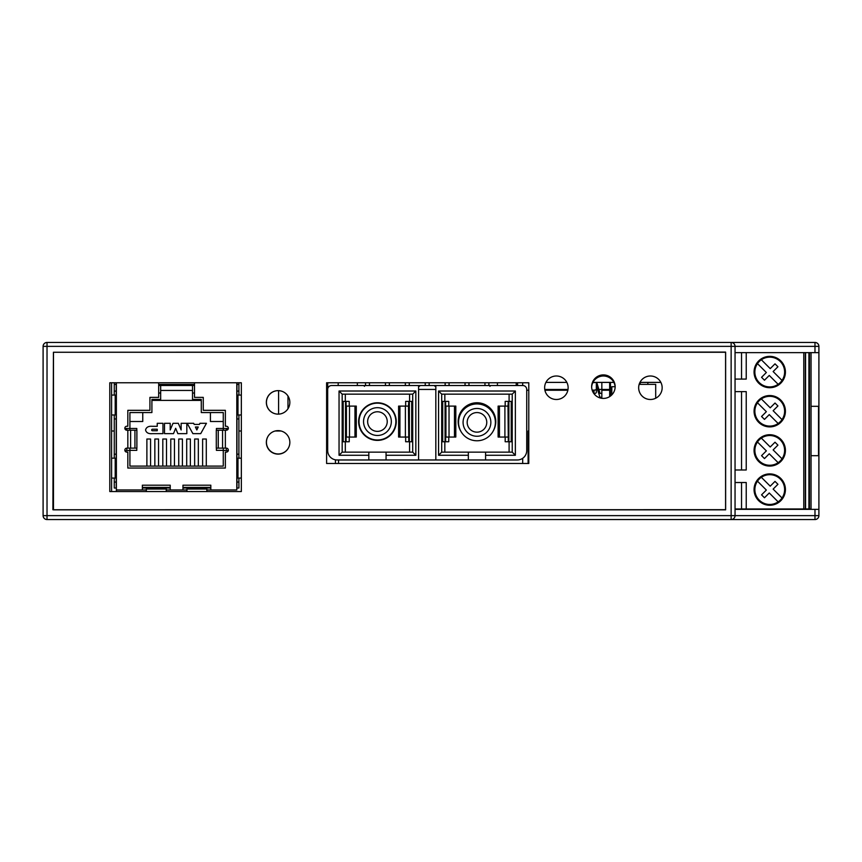 <?xml version="1.0" encoding="UTF-8"?>
<svg xmlns="http://www.w3.org/2000/svg" width="862" height="862" viewBox="0 0 862 862"><rect width="100%" height="100%" fill="white"/><g stroke="black" fill="none" stroke-linecap="round" stroke-linejoin="round"><path stroke-width="1.29" d="M53.422 352.246L725.578 352.084L725.578 509.69L52.894 509.754L53.422 352.246M111.586 491.545L111.586 382.782M650.411 399.494A11.756 11.756 0 0 1 639.582 392.296A11.756 11.756 0 0 1 650.411 375.994M288.242 448.305A11.756 11.756 0 0 1 278.038 453.962A11.756 11.756 0 0 1 268.039 436.28M276.896 414.083A11.756 11.756 0 0 1 267.748 396.994A11.756 11.756 0 0 1 279.385 390.702M591.655 387.2A11.756 11.756 0 0 1 603.4 375.994A11.756 11.756 0 0 1 615.145 387.2M735.049 352.633L818.9 352.633L818.9 406.314L811.045 406.314L818.512 406.314L818.512 455.686L811.045 455.686L818.9 455.686L818.9 406.314M735.049 509.367L818.9 509.367L818.9 455.686M818.9 352.633L818.9 346.362L735.049 346.362L735.049 515.638A3.922 3.922 0 0 1 731.138 519.549L783.633 519.549M818.9 346.362A3.922 3.922 0 0 0 814.978 342.451L47.022 342.451L47.022 515.638L43.1 515.638A3.922 3.922 0 0 0 47.022 519.549A3.922 3.922 0 0 1 43.1 515.638L43.1 346.362L731.138 346.362L731.138 515.638L818.9 515.638L818.9 509.367M818.9 515.638A3.922 3.922 0 0 1 814.978 519.549L47.022 519.549L47.022 515.638L731.138 515.638L731.138 519.549M735.049 346.362A3.922 3.922 0 0 0 731.138 342.451L731.138 346.362L735.049 346.362A3.922 3.922 0 0 0 731.138 342.451M47.022 342.451A3.922 3.922 0 0 0 43.1 346.362A3.922 3.922 0 0 1 47.022 342.451M602.613 389.462L602.613 390.249L601.838 390.249L609.671 390.249L609.671 382.394L609.671 389.462L598.874 389.462M598.4 397.307L601.838 397.307L601.838 393.384L600.049 393.384L596.73 382.394M601.838 382.394L601.838 393.384L600.049 393.384M596.342 382.394L592.797 382.674M593.864 393.535L593.993 393.535A2.349 1.174 180 0 0 596.342 392.361L596.342 382.674M596.342 388.967A2.349 1.174 180 0 1 593.993 390.141L592.172 390.141M544.752 389.462L568.004 389.462M605.749 389.462L605.749 390.249M599.974 397.307L596.342 385.777M43.1 515.023L43.1 492.514M116.37 491.545L116.37 488.021L116.37 491.545M114.269 431L111.586 431L114.269 431M43.1 455.686L43.1 476.848M327.679 431L326.612 431M281.066 431L275.118 431L278.588 430.623M241.338 431L238.914 431L241.338 431M528.783 431L528.104 431L528.104 463.487M544.903 390.249L567.864 390.249L544.903 390.249M609.671 390.249L609.671 396.606M338.54 463.487L338.54 459.974M522.684 458.293L522.684 463.487M526.725 390.249L528.783 390.249L526.725 390.249M335.437 463.487L335.437 459.823M116.37 382.782L116.381 489.972L146.335 489.972M327.711 382.771L327.711 388.956M287.983 396.046L287.983 408.728L287.983 396.046M522.684 382.771L522.684 385.529M517.588 382.771L517.588 385.529M610.458 382.394L610.458 396.067M769.26 375.433L778.138 384.312A14.869 14.869 0 0 0 782.017 380.433L773.139 371.554L777.933 366.759L775.013 363.839L770.229 368.634L761.351 359.756A14.869 14.869 0 0 0 757.472 363.635L766.35 372.513L761.555 377.308L764.475 380.217L769.26 375.433M757.472 363.635A14.869 14.869 0 0 0 778.138 384.312M769.26 453.789L778.138 462.668A14.869 14.869 0 0 0 782.017 458.789L773.139 449.91L777.933 445.126L775.013 442.206L770.229 447.001L761.351 438.122A14.869 14.869 0 0 0 757.472 442.001L766.35 450.88L761.555 455.664L764.475 458.584L769.26 453.789M757.472 442.001A14.869 14.869 0 0 0 778.138 462.668M805.561 352.633L805.561 508.968L808.922 508.968L808.922 352.633M735.049 469.984L746.233 469.984L746.233 391.617L735.049 391.617M757.472 402.813L766.35 411.691L761.555 416.486L764.475 419.406L769.26 414.611L778.138 423.49A14.869 14.869 0 0 0 782.017 419.611L773.139 410.732L777.933 405.937L775.013 403.028L770.229 407.812L761.351 398.934A14.869 14.869 0 0 0 759.228 421.733A14.869 14.869 0 0 0 778.138 423.49M805.561 508.968L746.233 508.968L746.233 482.526L735.049 482.526M803.793 508.968L803.793 352.633L746.233 352.633L746.233 379.086L735.049 379.086M758.657 500.66A15.678 15.678 0 0 1 773.796 474.434A15.678 15.678 0 0 1 783.321 497.417A15.678 15.678 0 0 1 758.657 500.66M758.657 383.116A15.678 15.678 0 0 1 773.796 356.89A15.678 15.678 0 0 1 783.321 379.873A15.678 15.678 0 0 1 758.657 383.116M758.657 422.294A15.678 15.678 0 0 1 773.796 396.078A15.678 15.678 0 0 1 783.321 419.051A15.678 15.678 0 0 1 758.657 422.294M758.657 461.482A15.678 15.678 0 0 1 773.796 435.256A15.678 15.678 0 0 1 783.321 458.228A15.678 15.678 0 0 1 758.657 461.482M770.229 486.179L761.351 477.3A14.869 14.869 0 0 0 757.472 481.179L766.35 490.058L761.555 494.853L764.475 497.762L769.26 492.978L778.138 501.856A14.869 14.869 0 0 0 782.017 497.977L773.139 489.099L777.933 484.304L775.013 481.384L770.229 486.179M782.017 497.977A14.869 14.869 0 0 0 761.351 477.3M746.233 508.968L741.535 508.968L741.535 482.526M811.045 352.633L811.045 508.968L808.922 508.968M741.535 391.617L741.535 469.984M782.017 458.789A14.869 14.869 0 0 0 761.351 438.122M782.017 419.611A14.869 14.869 0 0 0 761.351 398.934M782.017 380.433A14.869 14.869 0 0 0 761.351 359.756M757.472 481.179A14.869 14.869 0 0 0 778.138 501.856M741.535 352.633L741.535 379.086M741.535 508.968L735.049 508.968M545.915 382.394L566.851 382.394M592.937 382.394L613.863 382.394M639.949 382.394L660.874 382.394M193.357 385.476L193.357 384.441M189.683 385.476L189.683 384.441M194.51 385.476L158.683 385.476M192.517 390.454L160.666 390.454M124.936 427.617L124.936 428.468L129.914 428.468L129.914 412.553L151.906 412.553L151.906 399.408L160.666 399.408L160.666 385.476M192.517 385.476L192.517 399.408L201.277 399.408L201.277 412.553L223.269 412.553L223.269 428.468L228.247 428.468L228.247 427.617M160.666 393.04L158.683 393.04M194.51 393.04L192.517 393.04M129.914 448.132L129.914 450.363L124.936 450.751M228.247 450.751L223.269 450.363L223.269 448.132M136.789 448.132L136.789 450.363L129.914 450.363L129.914 466.094L223.269 466.094L223.269 450.363L216.405 450.363L216.405 448.132M136.789 430.224L136.789 428.468L129.914 428.468L129.914 430.224M223.269 430.224L223.269 428.468L216.405 428.468L216.405 430.224M151.906 399.408L151.906 400.41L201.277 400.41L201.277 399.408M206.298 466.094L206.298 439.017L202.613 439.017L202.613 466.094M198.335 466.094L198.335 439.017L194.65 439.017L194.65 466.094M190.373 466.094L190.373 439.017L186.698 439.017L186.698 466.094M182.41 466.094L182.41 439.017L178.736 439.017L178.736 466.094M174.458 466.094L174.458 439.017L170.773 439.017L170.773 466.094M166.495 466.094L166.495 439.017L162.81 439.017L162.81 466.094M158.533 466.094L158.533 439.017L154.848 439.017L154.848 466.094M150.57 466.094L150.57 439.017L146.885 439.017L146.885 466.094M124.936 449.511L124.936 450.363M126.833 428.468L126.833 430.224A1.993 1.993 0 0 1 124.839 428.231A1.993 1.993 0 0 1 126.833 426.237L127.824 426.237L127.824 410.323L149.923 410.323L149.923 397.382L158.683 397.382L158.683 382.782M226.35 450.363L226.35 448.132A1.993 1.993 0 0 1 228.344 450.126A1.993 1.993 0 0 1 226.35 452.119L225.359 452.119L225.359 468.044L127.824 468.044L127.824 452.119L126.833 452.119A1.993 1.993 0 0 1 124.839 450.126A1.993 1.993 0 0 1 126.833 448.132L126.833 450.363M194.51 382.782L194.51 397.382L203.26 397.382L203.26 410.323L225.359 410.323L225.359 426.237L226.35 426.237A1.993 1.993 0 0 1 228.344 428.231A1.993 1.993 0 0 1 226.35 430.224L226.35 428.468M228.247 449.511L228.247 450.363M223.269 421.507L210.425 421.507L210.425 412.553M142.758 412.553L142.758 421.507L129.914 421.507M210.824 487.386L182.959 487.386M170.223 487.386L142.359 487.386M206.449 423.296L199.941 423.296L199.434 424.395L194.176 424.395L193.659 423.296L187.151 423.296L192.894 433.651L200.717 433.651L206.449 423.296M196.827 429.976L195.415 427.002L198.217 427.002L196.827 429.976M164.513 433.651L173.51 433.651L175.665 428.295L177.831 433.651L186.828 433.651L186.828 423.296L181.139 423.296L181.139 429.976L178.315 423.296L173.025 423.296L170.202 429.976L170.202 423.296L164.513 423.296L164.513 433.651M162.961 423.296L157.24 423.296L157.24 426.324L152.445 426.324C148.566 425.957 146.271 427.175 145.559 429.976C146.26 432.789 148.566 434.006 152.445 433.651L162.961 433.651L162.961 423.296M157.24 429.211L157.24 430.741L152.445 430.741A0.765 0.765 0 0 1 151.669 429.976A0.765 0.765 0 0 1 152.445 429.211L157.24 429.211M173.456 385.476L173.456 384.441M169.771 385.476L169.771 384.441M183.412 385.476L183.412 384.441M179.727 385.476L179.727 384.441M163.511 385.476L163.511 384.441M159.826 385.476L159.826 384.441M236.802 382.782L236.802 489.972L206.848 489.972M146.335 489.045L166.247 489.045L166.247 487.924L146.335 487.924L146.335 491.545M142.359 488.021L146.335 488.021M166.247 489.972L186.946 489.972M166.247 488.021L170.223 488.021M236.802 488.021L238.914 488.021L238.914 478.076M114.269 478.076L114.269 488.021L116.381 488.021M142.359 489.972L142.359 485.198L170.223 485.198L170.223 489.972M182.959 489.972L182.959 485.198L210.824 485.198L210.824 489.972M226.35 430.224L216.297 430.224L216.297 448.132L226.35 448.132M126.833 448.132L136.886 448.132L136.886 430.224L126.833 430.224M206.848 488.021L210.824 488.021M182.959 488.021L186.946 488.021M206.848 491.545L206.848 487.924L186.946 487.924L186.946 491.545M206.848 489.045L186.946 489.045M194.51 384.441L158.683 384.441M166.247 489.045L166.247 491.545M236.964 488.021L236.964 478.076M236.964 458.175L236.964 414.978M236.964 395.076L236.964 384.441L238.914 384.441L238.914 382.782M236.964 382.782L236.964 384.441M238.914 395.076L238.914 384.441M238.914 458.175L238.914 414.978M236.964 482.052L238.914 482.052M236.964 454.188L238.914 454.188M236.964 418.954L238.914 418.954M236.964 391.089L238.914 391.089M111.586 478.076L116.327 478.076L116.327 458.175L111.586 458.175M237.977 478.076L237.977 458.175L236.856 458.175L236.856 478.076L241.338 478.076M116.219 488.021L116.219 478.076M116.219 458.175L116.219 414.978M114.269 458.175L114.269 454.188L116.219 454.188M116.219 395.076L116.219 382.782M114.269 482.052L116.219 482.052M114.269 454.188L114.269 418.954L116.219 418.954M114.269 395.076L114.269 391.089L116.219 391.089M114.269 391.089L114.269 384.441L116.219 384.441M114.269 418.954L114.269 414.978M114.269 384.441L114.269 382.782M115.206 395.076L115.206 414.978L116.327 414.978L116.327 395.076L111.586 395.076M241.338 395.076L236.856 395.076L236.856 414.978L241.338 414.978M115.206 414.978L111.586 414.978M237.977 395.076L237.977 414.978M237.977 458.175L241.338 458.175M115.206 478.076L115.206 458.175M337.085 385.529L333.95 385.529M366.867 385.529C362.816 385.529 362.816 385.529 366.867 385.529L366.964 385.529M363.742 385.529L364.507 386.316M406.045 385.529C402.112 385.529 402.112 385.529 406.045 385.529M437.39 385.529C433.349 385.529 433.349 385.529 437.39 385.529M468.734 385.529C464.801 385.529 464.801 385.529 468.734 385.529M435.827 459.974L337.085 459.974A9.407 9.407 0 0 1 327.679 450.567L327.679 389.441A3.922 3.922 0 0 1 331.601 385.529L522.803 385.529A3.922 3.922 0 0 1 526.725 389.441L526.725 450.567A9.407 9.407 0 0 1 517.319 459.974L435.827 459.974L435.827 385.529L434.254 385.529L435.041 386.316M357.353 385.529L357.353 382.771M338.184 382.771L338.184 385.529M516.219 385.529L516.219 382.771M497.417 382.771L497.417 385.529M337.085 459.974L342.182 459.974M505.563 459.974L509.485 459.974M517.319 459.974L512.233 459.974M485.586 459.974L485.586 455.276L515.357 455.276L515.357 391.014L438.564 391.014L438.564 455.276L468.346 455.276L468.346 459.974M468.346 455.276L468.346 452.141L485.586 452.141L485.586 455.276M386.057 459.974L386.057 455.276L415.84 455.276L415.84 391.014L339.046 391.014L339.046 455.276L368.817 455.276L368.817 459.974M418.587 385.529L418.587 459.974M368.817 455.276L368.817 452.141L386.057 452.141L386.057 455.276M418.587 389.441L435.827 389.441M438.564 455.276L441.7 452.141L468.346 452.141M438.564 391.014L441.7 394.149L441.7 452.141M515.357 391.014L512.233 394.149L441.7 394.149M515.357 455.276L512.233 452.141L512.233 394.149M485.586 452.141L512.233 452.141M526.725 447.044L526.725 450.567L526.725 447.044M526.725 389.441L526.725 444.296M327.679 447.044L327.679 450.567M327.679 444.296L327.679 389.441M415.84 455.276L412.704 452.141L412.704 394.149L415.84 391.014M386.057 452.141L412.704 452.141M339.046 455.276L342.182 452.141L368.817 452.141M339.046 391.014L342.182 394.149L342.182 452.141M412.704 394.149L342.182 394.149M493.075 431.269A18.802 18.802 0 0 0 464.79 407.241A18.802 18.802 0 0 0 460.847 431.269M377.437 440.385A18.802 18.802 0 0 0 393.729 412.176A18.802 18.802 0 0 0 361.156 412.176A18.802 18.802 0 0 0 377.437 440.385M512.093 441.753L512.093 437.056L512.093 441.753L511.22 441.753L511.22 401.401L512.093 401.401L512.093 406.099L512.093 401.401M412.575 441.753L412.575 437.056L412.575 441.753L411.702 441.753L411.702 401.401L412.575 401.401L412.575 406.099L412.575 401.401M441.829 441.753L441.829 437.056L441.829 441.753L445.061 441.753L445.061 401.401L441.829 401.401L441.829 406.099L441.829 401.401M342.311 441.753L342.311 437.056L342.311 441.753L345.533 441.753L345.533 401.401L342.311 401.401L342.311 406.099L342.311 401.401M505.175 437.056L505.175 441.753L508.311 441.753L507.998 406.099L504.906 406.099L504.906 437.056L507.998 437.056M504.906 437.056L499.454 437.056L499.454 406.099L498.117 406.099L498.117 437.056L499.454 437.056M499.454 406.099L504.906 406.099M507.998 406.099L508.311 401.401L505.175 401.401L505.175 406.099M448.757 437.056L448.757 441.753L445.622 441.753L445.622 437.056L455.804 437.056L455.804 406.099L445.622 406.099L445.622 401.401L445.061 401.401M405.657 437.056L405.657 441.753L408.793 441.753L408.469 406.099L405.388 406.099L405.388 437.056L408.469 437.056M405.388 437.056L399.925 437.056L399.925 406.099L398.6 406.099L398.6 437.056L399.925 437.056M399.925 406.099L405.388 406.099M408.469 406.099L408.793 401.401L405.657 401.401L405.657 406.099M349.229 437.056L349.229 441.753L346.093 441.753L346.093 437.056L356.286 437.056L356.286 406.099L346.093 406.099L346.093 401.401L345.533 401.401M448.757 406.099L448.757 401.401L445.622 401.401M349.229 406.099L349.229 401.401L346.093 401.401M346.093 441.753L345.533 441.753M508.311 401.401L508.871 401.401L508.871 441.753L511.22 441.753M511.22 401.401L508.871 401.401M508.871 441.753L508.311 441.753M445.622 441.753L445.061 441.753M408.793 401.401L409.353 401.401L409.353 441.753L411.702 441.753M411.702 401.401L409.353 401.401M409.353 441.753L408.793 441.753M489.982 435.385A18.414 18.414 0 0 1 459.177 427.121A18.414 18.414 0 0 1 481.729 404.569A18.414 18.414 0 0 1 489.982 435.385M486.782 432.185A13.889 13.889 0 0 1 463.551 425.957A13.889 13.889 0 0 1 480.565 408.944A13.889 13.889 0 0 1 486.782 432.185M483.894 429.287A9.794 9.794 0 0 1 467.506 424.891A9.794 9.794 0 0 1 479.498 412.898A9.794 9.794 0 0 1 483.894 429.287M390.464 434.599A18.414 18.414 0 0 1 359.659 426.345A18.414 18.414 0 0 1 382.211 403.782A18.414 18.414 0 0 1 390.464 434.599M387.264 431.399A13.889 13.889 0 0 1 364.023 425.171A13.889 13.889 0 0 1 381.036 408.157A13.889 13.889 0 0 1 387.264 431.399M384.366 428.5A9.794 9.794 0 0 1 367.977 424.115A9.794 9.794 0 0 1 379.98 412.111A9.794 9.794 0 0 1 384.366 428.5M639.162 384.355L655.691 384.355L655.691 398.244L655.691 384.355M615.112 386.704L611.804 386.704L611.804 394.882M647.858 384.355L647.858 382.394M528.783 463.487L326.612 463.487L326.612 382.771L528.783 382.771L528.783 463.487M241.338 382.782L241.338 491.545L109.786 491.545L109.786 382.782L241.338 382.782M289.847 442.368A11.756 11.756 0 0 1 272.22 452.55A11.756 11.756 0 0 1 272.22 432.196A11.756 11.756 0 0 1 289.847 442.368M289.847 402.382A11.756 11.756 0 0 1 272.22 412.564A11.756 11.756 0 0 1 272.22 392.21A11.756 11.756 0 0 1 289.847 402.382M568.133 387.738A11.756 11.756 0 0 1 550.506 397.921A11.756 11.756 0 0 1 550.506 377.567A11.756 11.756 0 0 1 568.133 387.738M615.156 386.661A11.756 11.756 0 0 1 597.528 396.843A11.756 11.756 0 0 1 597.528 376.478A11.756 11.756 0 0 1 615.156 386.661M662.156 387.738A11.756 11.756 0 0 1 644.528 397.921A11.756 11.756 0 0 1 644.528 377.567A11.756 11.756 0 0 1 662.156 387.738M725.632 509.851L725.632 352.256L53.476 352.256L53.476 509.851L725.632 509.851M814.978 342.451L814.978 352.633M814.978 509.367L814.978 519.549M593.993 393.535L593.993 390.141M278.588 390.648L278.588 414.126M640.229 382.394L640.229 384.355M805.367 352.633L805.367 508.968M809.472 508.968L809.472 352.633M225.359 430.224L225.359 448.132M127.824 430.224L127.824 448.132M130.615 430.224L130.615 448.132M134.935 430.224L134.935 448.132M218.248 430.224L218.248 448.132M222.568 430.224L222.568 448.132M444.835 452.141L444.835 441.753M509.097 441.753L509.097 452.141M509.097 394.149L509.097 401.401M444.835 401.401L444.835 394.149M345.317 452.141L345.317 441.753M409.569 441.753L409.569 452.141M409.569 394.149L409.569 401.401M345.317 401.401L345.317 394.149M343.184 441.753L343.184 401.401M442.712 441.753L442.712 401.401M454.479 406.099L454.479 437.056M354.961 406.099L354.961 437.056M346.416 437.056L346.416 406.099M449.027 406.099L449.027 437.056M445.934 437.056L445.934 406.099M349.498 406.099L349.498 437.056M389.355 385.529L389.355 382.771M385.433 385.529L385.433 382.771M468.971 385.529L468.971 382.771M465.049 385.529L465.049 382.771M429.157 385.529L429.157 382.771M425.246 385.529L425.246 382.771M449.07 385.529L449.07 382.771M445.148 385.529L445.148 382.771M488.873 385.529L488.873 382.771M484.961 385.529L484.961 382.771M409.256 385.529L409.256 382.771M405.345 385.529L405.345 382.771M369.453 385.529L369.453 382.771M365.531 385.529L365.531 382.771M419.363 386.316L420.15 385.529M489.896 386.316L490.683 385.529L489.896 386.316"/></g></svg>
